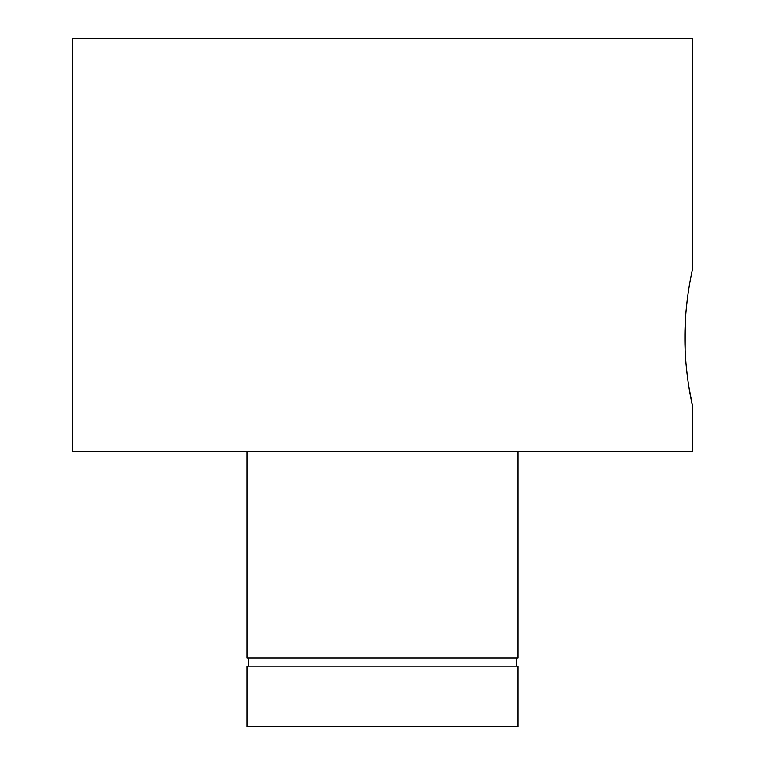 <?xml version="1.0" encoding="UTF-8"?>
<svg xmlns="http://www.w3.org/2000/svg" width="765" height="765" viewBox="0 0 765 765"><rect width="100%" height="100%" fill="white"/><g stroke="black" fill="none" stroke-linecap="round" stroke-linejoin="round"><path stroke-width="1.15" d="M692.516 227.645L692.631 268.764C692.88 267.922 684.694 300.655 684.885 337.585C684.685 374.468 692.87 407.286 692.631 406.464L688.777 386.258M687.295 375.835L686.042 364.025M685.134 349.672L685.182 324.264M686.042 311.202L687.238 299.861M246.971 451.35L246.971 657.9L518.029 657.9L518.029 451.35M248.204 657.9L248.204 666.162M516.796 657.9L516.796 666.162M518.029 666.162L246.971 666.162L246.971 726.75L518.029 726.75L518.029 666.162M692.631 235.716L692.631 38.25L72.369 38.25L72.369 451.35L692.631 451.35L692.631 406.464"/></g></svg>
